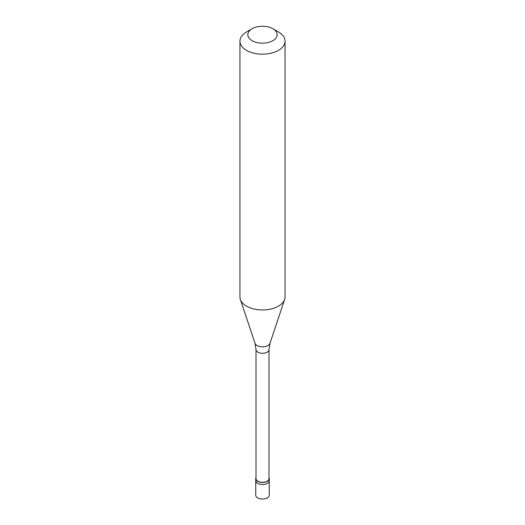 <?xml version="1.0" encoding="UTF-8"?>
<svg xmlns="http://www.w3.org/2000/svg" width="525" height="525" viewBox="0 0 525 525"><rect width="100%" height="100%" fill="white"/><g stroke="black" fill="none" stroke-linecap="round" stroke-linejoin="round"><path stroke-width="0.79" d="M255.734 478.564L255.734 495.141A6.766 3.905 0 0 0 259.908 498.75A6.766 3.905 0 0 0 267.284 497.903A6.766 3.905 180 0 0 269.266 495.141L269.266 480.637A6.766 3.905 180 0 1 267.284 483.4A6.766 3.905 0 0 1 259.908 484.247A6.766 3.905 0 0 1 255.734 480.637A6.766 3.905 0 0 0 259.908 484.247A6.766 3.905 0 0 0 267.284 483.4A6.766 3.905 180 0 0 269.266 480.637L269.266 478.564A6.766 3.905 180 0 1 267.284 481.327A6.766 3.905 0 0 1 259.908 482.173A6.766 3.905 0 0 1 255.734 478.564A6.766 3.905 0 0 1 256.016 477.448M256.016 349.552L256.016 478.564A6.484 3.747 0 0 0 260.019 482.022A6.484 3.747 0 0 0 267.087 481.215A6.484 3.747 180 0 0 268.984 478.564L268.984 349.552A6.484 3.747 180 0 1 267.087 352.203A6.484 3.747 0 0 1 260.019 353.01A6.484 3.747 0 0 1 256.016 349.552L254.999 343.238A7.639 4.41 0 0 0 260.262 346.618A7.639 4.41 0 0 0 267.901 345.522A7.639 4.41 180 0 0 270.001 343.238L284.648 299.414A22.555 13.02 180 0 1 278.447 306.154A22.555 13.02 0 0 1 255.892 309.396A22.555 13.02 0 0 1 240.352 299.414A22.555 13.02 0 0 1 239.945 296.947L239.945 41.16A22.555 13.02 0 0 0 253.87 53.189A22.555 13.02 0 0 0 278.447 50.367A22.555 13.02 180 0 0 285.055 41.16A22.555 13.02 180 0 0 278.447 31.953L272.869 28.731A14.661 8.466 180 0 1 272.869 40.701A14.661 8.466 0 0 1 252.131 40.701A14.661 8.466 0 0 1 252.131 28.731L252.131 28.731A14.661 8.466 180 0 1 272.869 28.731M246.553 31.953L252.131 28.731L246.553 31.953A22.555 13.02 0 0 0 239.945 41.16M268.984 477.448A6.766 3.905 180 0 1 269.266 478.564M285.055 41.16L285.055 296.947A22.555 13.02 180 0 1 284.648 299.414M254.999 343.238L240.352 299.414M268.984 349.552L270.001 343.238"/></g></svg>
